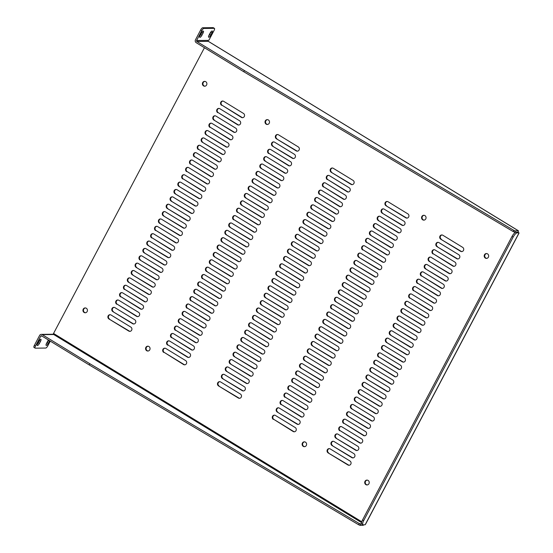 <?xml version="1.0" encoding="UTF-8"?>
<svg xmlns="http://www.w3.org/2000/svg" width="553" height="553" viewBox="0 0 553 553"><rect width="100%" height="100%" fill="white"/><g stroke="black" fill="none" stroke-linecap="round" stroke-linejoin="round"><path stroke-width="0.83" d="M204.451 47.724L53.116 334.282M266.152 124.155A2.419 2.247 89.4 0 1 267.237 119.635A2.419 2.247 89.4 0 1 269.511 122.026A2.419 2.247 89.4 0 1 266.152 124.155M303.251 446.361A2.419 2.247 89.4 0 1 304.337 441.84A2.419 2.247 89.4 0 1 306.611 444.239A2.419 2.247 89.4 0 1 303.251 446.361M146.704 350.713A2.419 2.247 89.4 0 1 147.789 346.192A2.419 2.247 89.4 0 1 150.063 348.584A2.419 2.247 89.4 0 1 146.704 350.713M422.699 219.811A2.419 2.247 89.4 0 1 423.785 215.29A2.419 2.247 89.4 0 1 426.059 217.682A2.419 2.247 89.4 0 1 422.699 219.811M221.615 105.291A2.274 2.115 89.4 0 1 222.631 101.04A2.274 2.115 89.4 0 1 223.695 101.337L243.5 113.441A2.274 2.115 89.4 0 1 242.484 117.685A2.274 2.115 89.4 0 1 241.412 117.388L222.126 105.284L241.931 117.388A2.274 2.115 -90.6 0 0 242.739 117.671M276.403 138.768A2.274 2.115 89.4 0 1 277.419 134.517A2.274 2.115 89.4 0 1 278.491 134.814L298.288 146.918A2.274 2.115 89.4 0 1 297.272 151.169A2.274 2.115 89.4 0 1 296.208 150.872L276.403 138.768L296.719 150.865A2.274 2.115 -90.6 0 0 297.528 151.149M331.199 172.246A2.274 2.115 89.4 0 1 332.215 167.994A2.274 2.115 89.4 0 1 333.279 168.292L353.084 180.396A2.274 2.115 89.4 0 1 352.067 184.647A2.274 2.115 89.4 0 1 350.996 184.349L331.199 172.246L351.514 184.343A2.274 2.115 -90.6 0 0 352.323 184.626M385.987 205.73A2.274 2.115 89.4 0 1 387.003 201.479A2.274 2.115 89.4 0 1 388.075 201.776L407.872 213.873A2.274 2.115 89.4 0 1 406.856 218.124A2.274 2.115 89.4 0 1 405.791 217.827L385.987 205.73L406.303 217.82A2.274 2.115 -90.6 0 0 407.112 218.103M440.776 239.207A2.274 2.115 89.4 0 1 441.799 234.956A2.274 2.115 89.4 0 1 442.863 235.253L462.667 247.35A2.274 2.115 89.4 0 1 461.651 251.601A2.274 2.115 89.4 0 1 460.58 251.304L440.776 239.207L461.098 251.297A2.274 2.115 -90.6 0 0 461.907 251.58M217.73 112.66A2.274 2.115 89.4 0 1 218.746 108.409A2.274 2.115 89.4 0 1 219.811 108.706L239.615 120.803A2.274 2.115 89.4 0 1 238.599 125.054A2.274 2.115 89.4 0 1 237.527 124.757L218.241 112.653L238.046 124.75A2.274 2.115 -90.6 0 0 238.855 125.033M272.518 146.137A2.274 2.115 89.4 0 1 273.535 141.886A2.274 2.115 89.4 0 1 274.606 142.183L294.403 154.287A2.274 2.115 89.4 0 1 293.387 158.531A2.274 2.115 89.4 0 1 292.323 158.241L272.518 146.137L292.834 158.234A2.274 2.115 -90.6 0 0 293.643 158.517M327.314 179.614A2.274 2.115 89.4 0 1 328.33 175.363A2.274 2.115 89.4 0 1 329.394 175.66L349.199 187.764A2.274 2.115 89.4 0 1 348.183 192.015A2.274 2.115 89.4 0 1 347.111 191.718L327.825 179.607L347.63 191.711A2.274 2.115 -90.6 0 0 348.438 191.995M382.102 213.092A2.274 2.115 89.4 0 1 383.118 208.847A2.274 2.115 89.4 0 1 384.19 209.145L403.987 221.241A2.274 2.115 89.4 0 1 402.971 225.493A2.274 2.115 89.4 0 1 401.907 225.195L382.102 213.092L402.418 225.189A2.274 2.115 -90.6 0 0 403.227 225.472M436.891 246.576A2.274 2.115 89.4 0 1 437.914 242.325A2.274 2.115 89.4 0 1 438.978 242.622L458.783 254.719A2.274 2.115 89.4 0 1 457.766 258.97A2.274 2.115 89.4 0 1 456.695 258.673L436.891 246.576L457.213 258.666A2.274 2.115 -90.6 0 0 458.022 258.949M213.845 120.029A2.274 2.115 89.4 0 1 214.861 115.777A2.274 2.115 89.4 0 1 215.926 116.075L235.73 128.172A2.274 2.115 89.4 0 1 234.714 132.423A2.274 2.115 89.4 0 1 233.649 132.126L213.845 120.029L234.161 132.119A2.274 2.115 -90.6 0 0 234.97 132.402M268.634 153.506A2.274 2.115 89.4 0 1 269.65 149.255A2.274 2.115 89.4 0 1 270.721 149.552L290.519 161.656A2.274 2.115 89.4 0 1 289.502 165.9A2.274 2.115 89.4 0 1 288.438 165.603L269.145 153.499L288.949 165.603A2.274 2.115 -90.6 0 0 289.758 165.886M323.429 186.983A2.274 2.115 89.4 0 1 324.445 182.732A2.274 2.115 89.4 0 1 325.51 183.029L345.314 195.133A2.274 2.115 89.4 0 1 344.298 199.384A2.274 2.115 89.4 0 1 343.226 199.087L323.94 186.976L343.745 199.08A2.274 2.115 -90.6 0 0 344.554 199.363M378.217 220.46A2.274 2.115 89.4 0 1 379.234 216.209A2.274 2.115 89.4 0 1 380.305 216.506L400.102 228.61A2.274 2.115 89.4 0 1 399.086 232.861A2.274 2.115 89.4 0 1 398.022 232.564L378.217 220.46L398.533 232.557A2.274 2.115 -90.6 0 0 399.342 232.841M433.013 253.945A2.274 2.115 89.4 0 1 434.029 249.693A2.274 2.115 89.4 0 1 435.093 249.991L454.898 262.087A2.274 2.115 89.4 0 1 453.882 266.339A2.274 2.115 89.4 0 1 452.81 266.041L433.524 253.938L453.329 266.034A2.274 2.115 -90.6 0 0 454.137 266.318M209.96 127.397A2.274 2.115 89.4 0 1 210.976 123.146A2.274 2.115 89.4 0 1 212.041 123.443L231.845 135.54A2.274 2.115 89.4 0 1 230.829 139.791A2.274 2.115 89.4 0 1 229.765 139.494L210.472 127.39L230.276 139.487A2.274 2.115 -90.6 0 0 231.085 139.771M264.749 160.875A2.274 2.115 89.4 0 1 265.765 156.623A2.274 2.115 89.4 0 1 266.836 156.921L286.641 169.018A2.274 2.115 89.4 0 1 285.618 173.269A2.274 2.115 89.4 0 1 284.553 172.971L264.749 160.875L285.065 172.965A2.274 2.115 -90.6 0 0 285.873 173.248M319.544 194.352A2.274 2.115 89.4 0 1 320.56 190.101A2.274 2.115 89.4 0 1 321.625 190.398L341.429 202.502A2.274 2.115 89.4 0 1 340.413 206.746A2.274 2.115 89.4 0 1 339.342 206.449L320.056 194.345L339.86 206.449A2.274 2.115 -90.6 0 0 340.669 206.732M374.333 227.829A2.274 2.115 89.4 0 1 375.349 223.578A2.274 2.115 89.4 0 1 376.42 223.875L396.218 235.979A2.274 2.115 89.4 0 1 395.201 240.23A2.274 2.115 89.4 0 1 394.137 239.933L374.333 227.829L394.648 239.926A2.274 2.115 -90.6 0 0 395.457 240.209M429.128 261.306A2.274 2.115 89.4 0 1 430.144 257.062A2.274 2.115 89.4 0 1 431.209 257.359L451.013 269.456A2.274 2.115 89.4 0 1 449.997 273.707A2.274 2.115 89.4 0 1 448.925 273.41L429.128 261.306L449.444 273.403A2.274 2.115 -90.6 0 0 450.253 273.687M206.075 134.759A2.274 2.115 89.4 0 1 207.092 130.515A2.274 2.115 89.4 0 1 208.156 130.812L227.96 142.909A2.274 2.115 89.4 0 1 226.944 147.16A2.274 2.115 89.4 0 1 225.88 146.863L206.075 134.759L226.391 146.856A2.274 2.115 -90.6 0 0 227.2 147.139M260.864 168.243A2.274 2.115 89.4 0 1 261.88 163.992A2.274 2.115 89.4 0 1 262.952 164.289L282.756 176.386A2.274 2.115 89.4 0 1 281.733 180.637A2.274 2.115 89.4 0 1 280.668 180.34L260.864 168.243L281.18 180.333A2.274 2.115 -90.6 0 0 281.989 180.617M315.659 201.721A2.274 2.115 89.4 0 1 316.675 197.469A2.274 2.115 89.4 0 1 317.74 197.767L337.544 209.864A2.274 2.115 89.4 0 1 336.528 214.115A2.274 2.115 89.4 0 1 335.457 213.817L316.171 201.714L335.975 213.817A2.274 2.115 -90.6 0 0 336.784 214.101M370.448 235.198A2.274 2.115 89.4 0 1 371.464 230.947A2.274 2.115 89.4 0 1 372.535 231.244L392.333 243.348A2.274 2.115 89.4 0 1 391.317 247.599A2.274 2.115 89.4 0 1 390.252 247.302L370.448 235.198L390.764 247.295A2.274 2.115 -90.6 0 0 391.572 247.578M425.243 268.675A2.274 2.115 89.4 0 1 426.259 264.424A2.274 2.115 89.4 0 1 427.324 264.721L447.128 276.825A2.274 2.115 89.4 0 1 446.112 281.076A2.274 2.115 89.4 0 1 445.041 280.779L425.243 268.675L445.559 280.772A2.274 2.115 -90.6 0 0 446.368 281.055M202.191 142.128A2.274 2.115 89.4 0 1 203.207 137.884A2.274 2.115 89.4 0 1 204.271 138.174L224.076 150.278A2.274 2.115 89.4 0 1 223.059 154.529A2.274 2.115 89.4 0 1 221.995 154.232L202.191 142.128L222.506 154.225A2.274 2.115 -90.6 0 0 223.315 154.508M256.979 175.612A2.274 2.115 89.4 0 1 257.995 171.361A2.274 2.115 89.4 0 1 259.067 171.658L278.871 183.755A2.274 2.115 89.4 0 1 277.848 188.006A2.274 2.115 89.4 0 1 276.783 187.709L257.491 175.605L277.295 187.702A2.274 2.115 -90.6 0 0 278.104 187.985M311.774 209.089A2.274 2.115 89.4 0 1 312.791 204.838A2.274 2.115 89.4 0 1 313.855 205.135L333.659 217.232A2.274 2.115 89.4 0 1 332.643 221.483A2.274 2.115 89.4 0 1 331.579 221.186L311.774 209.089L332.09 221.179A2.274 2.115 -90.6 0 0 332.899 221.463M366.563 242.567A2.274 2.115 89.4 0 1 367.579 238.315A2.274 2.115 89.4 0 1 368.651 238.613L388.448 250.716A2.274 2.115 89.4 0 1 387.432 254.961A2.274 2.115 89.4 0 1 386.367 254.663L367.074 242.56L386.879 254.663A2.274 2.115 -90.6 0 0 387.688 254.947M421.358 276.044A2.274 2.115 89.4 0 1 422.374 271.793A2.274 2.115 89.4 0 1 423.439 272.09L443.243 284.194A2.274 2.115 89.4 0 1 442.227 288.445A2.274 2.115 89.4 0 1 441.156 288.148L421.87 276.037L441.674 288.141A2.274 2.115 -90.6 0 0 442.483 288.424M198.306 149.497A2.274 2.115 89.4 0 1 199.322 145.245A2.274 2.115 89.4 0 1 200.386 145.543L220.191 157.646A2.274 2.115 89.4 0 1 219.175 161.898A2.274 2.115 89.4 0 1 218.11 161.6L198.817 149.49L218.622 161.594A2.274 2.115 -90.6 0 0 219.43 161.877M253.094 182.974A2.274 2.115 89.4 0 1 254.11 178.73A2.274 2.115 89.4 0 1 255.182 179.027L274.986 191.124A2.274 2.115 89.4 0 1 273.963 195.375A2.274 2.115 89.4 0 1 272.899 195.078L253.094 182.974L273.41 195.071A2.274 2.115 -90.6 0 0 274.219 195.354M307.89 216.458A2.274 2.115 89.4 0 1 308.906 212.207A2.274 2.115 89.4 0 1 309.97 212.504L329.775 224.601A2.274 2.115 89.4 0 1 328.759 228.852A2.274 2.115 89.4 0 1 327.694 228.555L307.89 216.458L328.206 228.548A2.274 2.115 -90.6 0 0 329.014 228.831M362.678 249.935A2.274 2.115 89.4 0 1 363.694 245.684A2.274 2.115 89.4 0 1 364.766 245.981L384.57 258.078A2.274 2.115 89.4 0 1 383.547 262.329A2.274 2.115 89.4 0 1 382.482 262.032L363.19 249.928L382.994 262.032A2.274 2.115 -90.6 0 0 383.803 262.316M417.474 283.413A2.274 2.115 89.4 0 1 418.49 279.161A2.274 2.115 89.4 0 1 419.554 279.459L439.359 291.562A2.274 2.115 89.4 0 1 438.342 295.814A2.274 2.115 89.4 0 1 437.271 295.516L417.985 283.406L437.789 295.509A2.274 2.115 -90.6 0 0 438.598 295.793M194.421 156.865A2.274 2.115 89.4 0 1 195.437 152.614A2.274 2.115 89.4 0 1 196.502 152.911L216.306 165.015A2.274 2.115 89.4 0 1 215.29 169.266A2.274 2.115 89.4 0 1 214.225 168.969L194.933 156.858L214.737 168.962A2.274 2.115 -90.6 0 0 215.546 169.246M249.209 190.343A2.274 2.115 89.4 0 1 250.226 186.091A2.274 2.115 89.4 0 1 251.297 186.389L271.101 198.492A2.274 2.115 89.4 0 1 270.078 202.744A2.274 2.115 89.4 0 1 269.014 202.446L249.209 190.343L269.525 202.439A2.274 2.115 -90.6 0 0 270.334 202.723M304.005 223.827A2.274 2.115 89.4 0 1 305.021 219.576A2.274 2.115 89.4 0 1 306.086 219.873L325.89 231.97A2.274 2.115 89.4 0 1 324.874 236.221A2.274 2.115 89.4 0 1 323.809 235.924L304.005 223.827L324.321 235.917A2.274 2.115 -90.6 0 0 325.129 236.2M358.793 257.304A2.274 2.115 89.4 0 1 359.809 253.053A2.274 2.115 89.4 0 1 360.881 253.35L380.685 265.447A2.274 2.115 89.4 0 1 379.662 269.698A2.274 2.115 89.4 0 1 378.598 269.401L358.793 257.304L379.109 269.394A2.274 2.115 -90.6 0 0 379.918 269.677M413.589 290.781A2.274 2.115 89.4 0 1 414.605 286.53A2.274 2.115 89.4 0 1 415.669 286.827L435.474 298.931A2.274 2.115 89.4 0 1 434.458 303.175A2.274 2.115 89.4 0 1 433.386 302.878L414.1 290.774L433.905 302.878A2.274 2.115 -90.6 0 0 434.713 303.162M190.536 164.234A2.274 2.115 89.4 0 1 191.552 159.983A2.274 2.115 89.4 0 1 192.617 160.28L212.421 172.384A2.274 2.115 89.4 0 1 211.405 176.628A2.274 2.115 89.4 0 1 210.34 176.331L191.048 164.227L210.852 176.331A2.274 2.115 -90.6 0 0 211.661 176.614M245.325 197.711A2.274 2.115 89.4 0 1 246.341 193.46A2.274 2.115 89.4 0 1 247.412 193.757L267.217 205.861A2.274 2.115 89.4 0 1 266.193 210.112A2.274 2.115 89.4 0 1 265.129 209.815L245.325 197.711L265.64 209.808A2.274 2.115 -90.6 0 0 266.449 210.092M300.12 231.189A2.274 2.115 89.4 0 1 301.136 226.944A2.274 2.115 89.4 0 1 302.201 227.242L322.005 239.338A2.274 2.115 89.4 0 1 320.989 243.59A2.274 2.115 89.4 0 1 319.924 243.292L300.12 231.189L320.436 243.285A2.274 2.115 -90.6 0 0 321.245 243.569M354.908 264.673A2.274 2.115 89.4 0 1 355.925 260.422A2.274 2.115 89.4 0 1 356.996 260.719L376.8 272.816A2.274 2.115 89.4 0 1 375.777 277.067A2.274 2.115 89.4 0 1 374.713 276.77L354.908 264.673L375.224 276.763A2.274 2.115 -90.6 0 0 376.033 277.046M409.704 298.15A2.274 2.115 89.4 0 1 410.72 293.899A2.274 2.115 89.4 0 1 411.785 294.196L431.589 306.293A2.274 2.115 89.4 0 1 430.573 310.544A2.274 2.115 89.4 0 1 429.501 310.247L410.215 298.143L430.02 310.247A2.274 2.115 -90.6 0 0 430.828 310.53M186.651 171.603A2.274 2.115 89.4 0 1 187.667 167.352A2.274 2.115 89.4 0 1 188.732 167.649L208.536 179.753A2.274 2.115 89.4 0 1 207.52 183.997A2.274 2.115 89.4 0 1 206.456 183.7L187.163 171.596L206.967 183.7A2.274 2.115 -90.6 0 0 207.776 183.983M241.44 205.08A2.274 2.115 89.4 0 1 242.456 200.829A2.274 2.115 89.4 0 1 243.527 201.126L263.332 213.23A2.274 2.115 89.4 0 1 262.309 217.481A2.274 2.115 89.4 0 1 261.244 217.184L241.44 205.08L261.756 217.177A2.274 2.115 -90.6 0 0 262.571 217.46M296.235 238.557A2.274 2.115 89.4 0 1 297.251 234.306A2.274 2.115 89.4 0 1 298.316 234.603L318.12 246.707A2.274 2.115 89.4 0 1 317.104 250.958A2.274 2.115 89.4 0 1 316.04 250.661L296.235 238.557L316.551 250.654A2.274 2.115 -90.6 0 0 317.36 250.938M351.024 272.041A2.274 2.115 89.4 0 1 352.04 267.79A2.274 2.115 89.4 0 1 353.111 268.087L372.916 280.184A2.274 2.115 89.4 0 1 371.893 284.436A2.274 2.115 89.4 0 1 370.828 284.138L351.024 272.041L371.34 284.131A2.274 2.115 -90.6 0 0 372.148 284.415M405.819 305.519A2.274 2.115 89.4 0 1 406.835 301.267A2.274 2.115 89.4 0 1 407.9 301.565L427.704 313.662A2.274 2.115 89.4 0 1 426.688 317.913A2.274 2.115 89.4 0 1 425.623 317.616L405.819 305.519L426.135 317.609A2.274 2.115 -90.6 0 0 426.944 317.892M182.766 178.972A2.274 2.115 89.4 0 1 183.783 174.72A2.274 2.115 89.4 0 1 184.847 175.018L204.651 187.114A2.274 2.115 89.4 0 1 203.635 191.366A2.274 2.115 89.4 0 1 202.571 191.068L183.278 178.965L203.082 191.061A2.274 2.115 -90.6 0 0 203.891 191.345M237.555 212.449A2.274 2.115 89.4 0 1 238.571 208.198A2.274 2.115 89.4 0 1 239.643 208.495L259.447 220.599A2.274 2.115 89.4 0 1 258.424 224.843A2.274 2.115 89.4 0 1 257.359 224.546L238.066 212.442L257.871 224.546A2.274 2.115 -90.6 0 0 258.686 224.829M292.35 245.926A2.274 2.115 89.4 0 1 293.366 241.675A2.274 2.115 89.4 0 1 294.431 241.972L314.235 254.076A2.274 2.115 89.4 0 1 313.219 258.327A2.274 2.115 89.4 0 1 312.155 258.03L292.35 245.926L312.666 258.023A2.274 2.115 -90.6 0 0 313.475 258.306M347.139 279.403A2.274 2.115 89.4 0 1 348.155 275.159A2.274 2.115 89.4 0 1 349.226 275.456L369.031 287.553A2.274 2.115 89.4 0 1 368.008 291.804A2.274 2.115 89.4 0 1 366.943 291.507L347.139 279.403L367.455 291.5A2.274 2.115 -90.6 0 0 368.263 291.784M401.934 312.887A2.274 2.115 89.4 0 1 402.95 308.636A2.274 2.115 89.4 0 1 404.015 308.933L423.819 321.03A2.274 2.115 89.4 0 1 422.803 325.282A2.274 2.115 89.4 0 1 421.739 324.984L401.934 312.887L422.25 324.977A2.274 2.115 -90.6 0 0 423.059 325.261M178.882 186.34A2.274 2.115 89.4 0 1 179.898 182.089A2.274 2.115 89.4 0 1 180.962 182.386L200.767 194.483A2.274 2.115 89.4 0 1 199.751 198.734A2.274 2.115 89.4 0 1 198.686 198.437L178.882 186.34L199.198 198.43A2.274 2.115 -90.6 0 0 200.006 198.714M233.67 219.818A2.274 2.115 89.4 0 1 234.693 215.566A2.274 2.115 89.4 0 1 235.758 215.864L255.562 227.96A2.274 2.115 89.4 0 1 254.539 232.212A2.274 2.115 89.4 0 1 253.474 231.914L234.189 219.811L253.986 231.914A2.274 2.115 -90.6 0 0 254.802 232.198M288.466 253.295A2.274 2.115 89.4 0 1 289.482 249.044A2.274 2.115 89.4 0 1 290.546 249.341L310.351 261.445A2.274 2.115 89.4 0 1 309.334 265.696A2.274 2.115 89.4 0 1 308.27 265.399L288.466 253.295L308.781 265.392A2.274 2.115 -90.6 0 0 309.59 265.675M343.254 286.772A2.274 2.115 89.4 0 1 344.27 282.521A2.274 2.115 89.4 0 1 345.342 282.818L365.146 294.922A2.274 2.115 89.4 0 1 364.123 299.173A2.274 2.115 89.4 0 1 363.058 298.876L343.254 286.772L363.57 298.869A2.274 2.115 -90.6 0 0 364.379 299.152M398.049 320.256A2.274 2.115 89.4 0 1 399.066 316.005A2.274 2.115 89.4 0 1 400.13 316.302L419.934 328.399A2.274 2.115 89.4 0 1 418.918 332.65A2.274 2.115 89.4 0 1 417.854 332.353L398.049 320.256L418.365 332.346A2.274 2.115 -90.6 0 0 419.174 332.63M174.997 193.709A2.274 2.115 89.4 0 1 176.013 189.458A2.274 2.115 89.4 0 1 177.078 189.755L196.882 201.852A2.274 2.115 89.4 0 1 195.866 206.103A2.274 2.115 89.4 0 1 194.801 205.806L174.997 193.709L195.313 205.799A2.274 2.115 -90.6 0 0 196.121 206.082M229.785 227.186A2.274 2.115 89.4 0 1 230.808 222.935A2.274 2.115 89.4 0 1 231.873 223.232L251.677 235.329A2.274 2.115 89.4 0 1 250.661 239.58A2.274 2.115 89.4 0 1 249.59 239.283L229.785 227.186L250.101 239.276A2.274 2.115 -90.6 0 0 250.917 239.56M284.581 260.663A2.274 2.115 89.4 0 1 285.597 256.412A2.274 2.115 89.4 0 1 286.661 256.71L306.466 268.813A2.274 2.115 89.4 0 1 305.45 273.058A2.274 2.115 89.4 0 1 304.385 272.76L285.092 260.657L304.897 272.76A2.274 2.115 -90.6 0 0 305.705 273.044M339.369 294.141A2.274 2.115 89.4 0 1 340.385 289.89A2.274 2.115 89.4 0 1 341.457 290.187L361.261 302.291A2.274 2.115 89.4 0 1 360.238 306.542A2.274 2.115 89.4 0 1 359.174 306.244L339.369 294.141L359.685 306.238A2.274 2.115 -90.6 0 0 360.501 306.521M394.165 327.618A2.274 2.115 89.4 0 1 395.181 323.374A2.274 2.115 89.4 0 1 396.245 323.671L416.05 335.768A2.274 2.115 89.4 0 1 415.033 340.019A2.274 2.115 89.4 0 1 413.969 339.722L394.165 327.618L414.48 339.715A2.274 2.115 -90.6 0 0 415.289 339.998M171.112 201.071A2.274 2.115 89.4 0 1 172.128 196.827A2.274 2.115 89.4 0 1 173.193 197.124L192.997 209.221A2.274 2.115 89.4 0 1 191.981 213.472A2.274 2.115 89.4 0 1 190.916 213.175L171.112 201.071L191.428 213.168A2.274 2.115 -90.6 0 0 192.237 213.451M225.901 234.555A2.274 2.115 89.4 0 1 226.924 230.304A2.274 2.115 89.4 0 1 227.988 230.601L247.792 242.698A2.274 2.115 89.4 0 1 246.776 246.949A2.274 2.115 89.4 0 1 245.705 246.652L225.901 234.555L246.216 246.645A2.274 2.115 -90.6 0 0 247.032 246.928M280.696 268.032A2.274 2.115 89.4 0 1 281.712 263.781A2.274 2.115 89.4 0 1 282.777 264.078L302.581 276.175A2.274 2.115 89.4 0 1 301.565 280.426A2.274 2.115 89.4 0 1 300.5 280.129L281.207 268.025L301.012 280.129A2.274 2.115 -90.6 0 0 301.82 280.412M335.484 301.509A2.274 2.115 89.4 0 1 336.501 297.258A2.274 2.115 89.4 0 1 337.572 297.555L357.376 309.659A2.274 2.115 89.4 0 1 356.353 313.91A2.274 2.115 89.4 0 1 355.289 313.613L335.484 301.509L355.8 313.606A2.274 2.115 -90.6 0 0 356.616 313.89M390.28 334.987A2.274 2.115 89.4 0 1 391.296 330.735A2.274 2.115 89.4 0 1 392.36 331.033L412.165 343.137A2.274 2.115 89.4 0 1 411.149 347.388A2.274 2.115 89.4 0 1 410.084 347.09L390.28 334.987L410.596 347.084A2.274 2.115 -90.6 0 0 411.404 347.367M167.227 208.44A2.274 2.115 89.4 0 1 168.243 204.188A2.274 2.115 89.4 0 1 169.308 204.486L189.112 216.589A2.274 2.115 89.4 0 1 188.096 220.841A2.274 2.115 89.4 0 1 187.032 220.543L167.227 208.44L187.543 220.536A2.274 2.115 -90.6 0 0 188.352 220.82M222.016 241.924A2.274 2.115 89.4 0 1 223.039 237.672A2.274 2.115 89.4 0 1 224.103 237.97L243.908 250.067A2.274 2.115 89.4 0 1 242.891 254.318A2.274 2.115 89.4 0 1 241.82 254.021L222.016 241.924L242.332 254.014A2.274 2.115 -90.6 0 0 243.147 254.297M276.811 275.401A2.274 2.115 89.4 0 1 277.827 271.15A2.274 2.115 89.4 0 1 278.892 271.447L298.696 283.544A2.274 2.115 89.4 0 1 297.68 287.795A2.274 2.115 89.4 0 1 296.615 287.498L276.811 275.401L297.127 287.491A2.274 2.115 -90.6 0 0 297.936 287.774M331.6 308.878A2.274 2.115 89.4 0 1 332.623 304.627A2.274 2.115 89.4 0 1 333.687 304.924L353.491 317.028A2.274 2.115 89.4 0 1 352.468 321.272A2.274 2.115 89.4 0 1 351.404 320.975L332.118 308.871L351.915 320.975A2.274 2.115 -90.6 0 0 352.731 321.258M386.395 342.355A2.274 2.115 89.4 0 1 387.411 338.104A2.274 2.115 89.4 0 1 388.476 338.401L408.28 350.505A2.274 2.115 89.4 0 1 407.264 354.756A2.274 2.115 89.4 0 1 406.199 354.459L386.395 342.355L406.711 354.452A2.274 2.115 -90.6 0 0 407.52 354.736M163.342 215.808A2.274 2.115 89.4 0 1 164.359 211.557A2.274 2.115 89.4 0 1 165.423 211.854L185.227 223.958A2.274 2.115 89.4 0 1 184.211 228.209A2.274 2.115 89.4 0 1 183.147 227.912L163.342 215.808L183.658 227.905A2.274 2.115 -90.6 0 0 184.467 228.189M218.131 249.285A2.274 2.115 89.4 0 1 219.154 245.041A2.274 2.115 89.4 0 1 220.218 245.338L240.023 257.435A2.274 2.115 89.4 0 1 239.007 261.687A2.274 2.115 89.4 0 1 237.935 261.389L218.131 249.285L238.447 261.382A2.274 2.115 -90.6 0 0 239.262 261.666M272.926 282.77A2.274 2.115 89.4 0 1 273.942 278.518A2.274 2.115 89.4 0 1 275.007 278.816L294.811 290.913A2.274 2.115 89.4 0 1 293.795 295.164A2.274 2.115 89.4 0 1 292.731 294.867L272.926 282.77L293.242 294.86A2.274 2.115 -90.6 0 0 294.051 295.143M327.715 316.247A2.274 2.115 89.4 0 1 328.738 311.996A2.274 2.115 89.4 0 1 329.802 312.293L349.607 324.39A2.274 2.115 89.4 0 1 348.584 328.641A2.274 2.115 89.4 0 1 347.519 328.344L328.233 316.24L348.031 328.344A2.274 2.115 -90.6 0 0 348.846 328.62M382.51 349.724A2.274 2.115 89.4 0 1 383.526 345.473A2.274 2.115 89.4 0 1 384.591 345.77L404.395 357.874A2.274 2.115 89.4 0 1 403.379 362.125A2.274 2.115 89.4 0 1 402.314 361.828L382.51 349.724L402.826 361.821A2.274 2.115 -90.6 0 0 403.635 362.104M159.458 223.177A2.274 2.115 89.4 0 1 160.474 218.926A2.274 2.115 89.4 0 1 161.538 219.223L181.343 231.327A2.274 2.115 89.4 0 1 180.326 235.578A2.274 2.115 89.4 0 1 179.262 235.281L159.458 223.177L179.773 235.274A2.274 2.115 -90.6 0 0 180.582 235.557M214.246 256.654A2.274 2.115 89.4 0 1 215.269 252.403A2.274 2.115 89.4 0 1 216.334 252.7L236.138 264.804A2.274 2.115 89.4 0 1 235.122 269.055A2.274 2.115 89.4 0 1 234.05 268.758L214.246 256.654L234.562 268.751A2.274 2.115 -90.6 0 0 235.378 269.034M269.041 290.138A2.274 2.115 89.4 0 1 270.058 285.887A2.274 2.115 89.4 0 1 271.122 286.184L290.926 298.281A2.274 2.115 89.4 0 1 289.91 302.532A2.274 2.115 89.4 0 1 288.846 302.235L269.041 290.138L289.357 302.228A2.274 2.115 -90.6 0 0 290.166 302.512M323.83 323.616A2.274 2.115 89.4 0 1 324.853 319.364A2.274 2.115 89.4 0 1 325.917 319.662L345.722 331.759A2.274 2.115 89.4 0 1 344.706 336.01A2.274 2.115 89.4 0 1 343.634 335.712L323.83 323.616L344.146 335.706A2.274 2.115 -90.6 0 0 344.961 335.989M378.625 357.093A2.274 2.115 89.4 0 1 379.641 352.842A2.274 2.115 89.4 0 1 380.706 353.139L400.51 365.243A2.274 2.115 89.4 0 1 399.494 369.487A2.274 2.115 89.4 0 1 398.43 369.19L379.137 357.086L398.941 369.19A2.274 2.115 -90.6 0 0 399.75 369.473M155.573 230.546A2.274 2.115 89.4 0 1 156.589 226.295A2.274 2.115 89.4 0 1 157.653 226.592L177.458 238.696A2.274 2.115 89.4 0 1 176.442 242.94A2.274 2.115 89.4 0 1 175.377 242.643L156.084 230.539L175.889 242.643A2.274 2.115 -90.6 0 0 176.697 242.926M210.361 264.023A2.274 2.115 89.4 0 1 211.384 259.772A2.274 2.115 89.4 0 1 212.449 260.069L232.253 272.173A2.274 2.115 89.4 0 1 231.237 276.424A2.274 2.115 89.4 0 1 230.166 276.127L210.361 264.023L230.677 276.12A2.274 2.115 -90.6 0 0 231.493 276.403M265.157 297.5A2.274 2.115 89.4 0 1 266.173 293.256A2.274 2.115 89.4 0 1 267.237 293.553L287.042 305.65A2.274 2.115 89.4 0 1 286.025 309.901A2.274 2.115 89.4 0 1 284.961 309.604L265.157 297.5L285.472 309.597A2.274 2.115 -90.6 0 0 286.281 309.88M319.945 330.984A2.274 2.115 89.4 0 1 320.968 326.733A2.274 2.115 89.4 0 1 322.033 327.03L341.837 339.127A2.274 2.115 89.4 0 1 340.821 343.378A2.274 2.115 89.4 0 1 339.749 343.081L319.945 330.984L340.261 343.074A2.274 2.115 -90.6 0 0 341.077 343.358M374.74 364.462A2.274 2.115 89.4 0 1 375.757 360.21A2.274 2.115 89.4 0 1 376.821 360.508L396.625 372.604A2.274 2.115 89.4 0 1 395.609 376.856A2.274 2.115 89.4 0 1 394.545 376.558L375.252 364.455L395.056 376.558A2.274 2.115 -90.6 0 0 395.865 376.835M151.688 237.914A2.274 2.115 89.4 0 1 152.704 233.663A2.274 2.115 89.4 0 1 153.775 233.96L173.573 246.057A2.274 2.115 89.4 0 1 172.557 250.309A2.274 2.115 89.4 0 1 171.492 250.011L152.199 237.908L172.004 250.011A2.274 2.115 -90.6 0 0 172.812 250.295M206.476 271.392A2.274 2.115 89.4 0 1 207.499 267.14A2.274 2.115 89.4 0 1 208.564 267.438L228.368 279.541A2.274 2.115 89.4 0 1 227.352 283.793A2.274 2.115 89.4 0 1 226.281 283.495L206.476 271.392L226.799 283.489A2.274 2.115 -90.6 0 0 227.608 283.772M261.272 304.869A2.274 2.115 89.4 0 1 262.288 300.618A2.274 2.115 89.4 0 1 263.352 300.915L283.157 313.019A2.274 2.115 89.4 0 1 282.141 317.27A2.274 2.115 89.4 0 1 281.076 316.973L261.272 304.869L281.588 316.966A2.274 2.115 -90.6 0 0 282.396 317.249M316.06 338.353A2.274 2.115 89.4 0 1 317.083 334.102A2.274 2.115 89.4 0 1 318.148 334.399L337.952 346.496A2.274 2.115 89.4 0 1 336.936 350.747A2.274 2.115 89.4 0 1 335.865 350.45L316.06 338.353L336.376 350.443A2.274 2.115 -90.6 0 0 337.192 350.726M370.856 371.83A2.274 2.115 89.4 0 1 371.872 367.579A2.274 2.115 89.4 0 1 372.936 367.876L392.741 379.973A2.274 2.115 89.4 0 1 391.724 384.224A2.274 2.115 89.4 0 1 390.66 383.927L370.856 371.83L391.171 383.92A2.274 2.115 -90.6 0 0 391.98 384.204M147.803 245.283A2.274 2.115 89.4 0 1 148.819 241.032A2.274 2.115 89.4 0 1 149.891 241.329L169.688 253.426A2.274 2.115 89.4 0 1 168.672 257.677A2.274 2.115 89.4 0 1 167.607 257.38L147.803 245.283L168.119 257.373A2.274 2.115 -90.6 0 0 168.928 257.657M202.592 278.76A2.274 2.115 89.4 0 1 203.615 274.509A2.274 2.115 89.4 0 1 204.679 274.806L224.483 286.91A2.274 2.115 89.4 0 1 223.467 291.154A2.274 2.115 89.4 0 1 222.396 290.857L203.11 278.753L222.914 290.857A2.274 2.115 -90.6 0 0 223.723 291.141M257.387 312.238A2.274 2.115 89.4 0 1 258.403 307.986A2.274 2.115 89.4 0 1 259.468 308.284L279.272 320.387A2.274 2.115 89.4 0 1 278.256 324.639A2.274 2.115 89.4 0 1 277.191 324.341L257.387 312.238L277.703 324.334A2.274 2.115 -90.6 0 0 278.512 324.618M312.175 345.715A2.274 2.115 89.4 0 1 313.198 341.471A2.274 2.115 89.4 0 1 314.263 341.768L334.067 353.865A2.274 2.115 89.4 0 1 333.051 358.116A2.274 2.115 89.4 0 1 331.98 357.819L312.175 345.715L332.491 357.812A2.274 2.115 -90.6 0 0 333.307 358.095M366.971 379.199A2.274 2.115 89.4 0 1 367.987 374.948A2.274 2.115 89.4 0 1 369.051 375.245L388.856 387.342A2.274 2.115 89.4 0 1 387.84 391.593A2.274 2.115 89.4 0 1 386.775 391.296L366.971 379.199L387.287 391.289A2.274 2.115 -90.6 0 0 388.095 391.572M143.918 252.652A2.274 2.115 89.4 0 1 144.934 248.401A2.274 2.115 89.4 0 1 146.006 248.698L165.803 260.795A2.274 2.115 89.4 0 1 164.787 265.046A2.274 2.115 89.4 0 1 163.723 264.749L143.918 252.652L164.234 264.742A2.274 2.115 -90.6 0 0 165.043 265.025M198.714 286.129A2.274 2.115 89.4 0 1 199.73 281.878A2.274 2.115 89.4 0 1 200.794 282.175L220.599 294.272A2.274 2.115 89.4 0 1 219.582 298.523A2.274 2.115 89.4 0 1 218.511 298.226L199.225 286.122L219.029 298.226A2.274 2.115 -90.6 0 0 219.838 298.509M253.502 319.606A2.274 2.115 89.4 0 1 254.518 315.355A2.274 2.115 89.4 0 1 255.583 315.652L275.387 327.756A2.274 2.115 89.4 0 1 274.371 332.007A2.274 2.115 89.4 0 1 273.306 331.71L253.502 319.606L273.818 331.703A2.274 2.115 -90.6 0 0 274.627 331.987M308.291 353.084A2.274 2.115 89.4 0 1 309.314 348.832A2.274 2.115 89.4 0 1 310.378 349.13L330.182 361.233A2.274 2.115 89.4 0 1 329.166 365.485A2.274 2.115 89.4 0 1 328.095 365.187L308.291 353.084L328.606 365.18A2.274 2.115 -90.6 0 0 329.422 365.464M363.086 386.568A2.274 2.115 89.4 0 1 364.102 382.317A2.274 2.115 89.4 0 1 365.167 382.614L384.971 394.711A2.274 2.115 89.4 0 1 383.955 398.962A2.274 2.115 89.4 0 1 382.89 398.665L363.086 386.568L383.402 398.658A2.274 2.115 -90.6 0 0 384.211 398.941M140.033 260.021A2.274 2.115 89.4 0 1 141.05 255.769A2.274 2.115 89.4 0 1 142.121 256.067L161.918 268.164A2.274 2.115 89.4 0 1 160.902 272.415A2.274 2.115 89.4 0 1 159.838 272.117L140.033 260.021L160.349 272.111A2.274 2.115 -90.6 0 0 161.158 272.394M194.829 293.498A2.274 2.115 89.4 0 1 195.845 289.247A2.274 2.115 89.4 0 1 196.909 289.544L216.714 301.641A2.274 2.115 89.4 0 1 215.698 305.892A2.274 2.115 89.4 0 1 214.626 305.595L195.34 293.491L215.145 305.588A2.274 2.115 -90.6 0 0 215.953 305.871M249.617 326.975A2.274 2.115 89.4 0 1 250.633 322.724A2.274 2.115 89.4 0 1 251.705 323.021L271.502 335.125A2.274 2.115 89.4 0 1 270.486 339.369A2.274 2.115 89.4 0 1 269.422 339.072L250.129 326.968L269.933 339.072A2.274 2.115 -90.6 0 0 270.742 339.355M304.406 360.452A2.274 2.115 89.4 0 1 305.429 356.201A2.274 2.115 89.4 0 1 306.493 356.498L326.298 368.602A2.274 2.115 89.4 0 1 325.282 372.853A2.274 2.115 89.4 0 1 324.21 372.556L304.406 360.452L324.729 372.549A2.274 2.115 -90.6 0 0 325.537 372.833M359.201 393.93A2.274 2.115 89.4 0 1 360.217 389.685A2.274 2.115 89.4 0 1 361.282 389.983L381.086 402.079A2.274 2.115 89.4 0 1 380.07 406.331A2.274 2.115 89.4 0 1 379.005 406.033L359.201 393.93L379.517 406.026A2.274 2.115 -90.6 0 0 380.326 406.31M136.149 267.382A2.274 2.115 89.4 0 1 137.165 263.138A2.274 2.115 89.4 0 1 138.236 263.435L158.034 275.532A2.274 2.115 89.4 0 1 157.017 279.783A2.274 2.115 89.4 0 1 155.953 279.486L136.149 267.382L156.464 279.479A2.274 2.115 -90.6 0 0 157.273 279.763M190.944 300.867A2.274 2.115 89.4 0 1 191.96 296.615A2.274 2.115 89.4 0 1 193.025 296.913L212.829 309.009A2.274 2.115 89.4 0 1 211.813 313.261A2.274 2.115 89.4 0 1 210.741 312.963L191.456 300.86L211.26 312.957A2.274 2.115 -90.6 0 0 212.069 313.24M245.732 334.344A2.274 2.115 89.4 0 1 246.749 330.093A2.274 2.115 89.4 0 1 247.82 330.39L267.617 342.487A2.274 2.115 89.4 0 1 266.601 346.738A2.274 2.115 89.4 0 1 265.537 346.441L246.244 334.337L266.048 346.441A2.274 2.115 -90.6 0 0 266.857 346.717M300.521 367.821A2.274 2.115 89.4 0 1 301.544 363.57A2.274 2.115 89.4 0 1 302.609 363.867L322.413 375.971A2.274 2.115 89.4 0 1 321.397 380.222A2.274 2.115 89.4 0 1 320.325 379.925L300.521 367.821L320.844 379.918A2.274 2.115 -90.6 0 0 321.652 380.201M355.316 401.298A2.274 2.115 89.4 0 1 356.332 397.047A2.274 2.115 89.4 0 1 357.397 397.344L377.201 409.448A2.274 2.115 89.4 0 1 376.185 413.699A2.274 2.115 89.4 0 1 375.121 413.402L355.316 401.298L375.632 413.395A2.274 2.115 -90.6 0 0 376.441 413.679M132.264 274.751A2.274 2.115 89.4 0 1 133.28 270.5A2.274 2.115 89.4 0 1 134.351 270.797L154.149 282.901A2.274 2.115 89.4 0 1 153.133 287.152A2.274 2.115 89.4 0 1 152.068 286.855L132.264 274.751L152.58 286.848A2.274 2.115 -90.6 0 0 153.388 287.131M187.059 308.235A2.274 2.115 89.4 0 1 188.075 303.984A2.274 2.115 89.4 0 1 189.14 304.281L208.944 316.378A2.274 2.115 89.4 0 1 207.928 320.629A2.274 2.115 89.4 0 1 206.857 320.332L187.571 308.228L207.375 320.325A2.274 2.115 -90.6 0 0 208.184 320.609M241.848 341.713A2.274 2.115 89.4 0 1 242.864 337.461A2.274 2.115 89.4 0 1 243.935 337.759L263.733 349.855A2.274 2.115 89.4 0 1 262.716 354.107A2.274 2.115 89.4 0 1 261.652 353.809L241.848 341.713L262.163 353.802A2.274 2.115 -90.6 0 0 262.972 354.086M296.643 375.19A2.274 2.115 89.4 0 1 297.659 370.939A2.274 2.115 89.4 0 1 298.724 371.236L318.528 383.34A2.274 2.115 89.4 0 1 317.512 387.584A2.274 2.115 89.4 0 1 316.44 387.287L297.155 375.183L316.959 387.287A2.274 2.115 -90.6 0 0 317.768 387.57M351.432 408.667A2.274 2.115 89.4 0 1 352.448 404.416A2.274 2.115 89.4 0 1 353.512 404.713L373.316 416.817A2.274 2.115 89.4 0 1 372.3 421.068A2.274 2.115 89.4 0 1 371.236 420.771L351.432 408.667L371.747 420.764A2.274 2.115 -90.6 0 0 372.556 421.047M128.379 282.12A2.274 2.115 89.4 0 1 129.395 277.869A2.274 2.115 89.4 0 1 130.467 278.166L150.271 290.27A2.274 2.115 89.4 0 1 149.248 294.521A2.274 2.115 89.4 0 1 148.183 294.224L128.379 282.12L148.695 294.217A2.274 2.115 -90.6 0 0 149.504 294.5M183.174 315.597A2.274 2.115 89.4 0 1 184.19 311.353A2.274 2.115 89.4 0 1 185.255 311.65L205.059 323.747A2.274 2.115 89.4 0 1 204.043 327.998A2.274 2.115 89.4 0 1 202.972 327.701L183.174 315.597L203.49 327.694A2.274 2.115 -90.6 0 0 204.299 327.977M237.963 349.081A2.274 2.115 89.4 0 1 238.979 344.83A2.274 2.115 89.4 0 1 240.05 345.127L259.848 357.224A2.274 2.115 89.4 0 1 258.832 361.475A2.274 2.115 89.4 0 1 257.767 361.178L237.963 349.081L258.279 361.171A2.274 2.115 -90.6 0 0 259.087 361.455M292.758 382.558A2.274 2.115 89.4 0 1 293.774 378.307A2.274 2.115 89.4 0 1 294.839 378.605L314.643 390.701A2.274 2.115 89.4 0 1 313.627 394.953A2.274 2.115 89.4 0 1 312.556 394.655L293.27 382.552L313.074 394.655A2.274 2.115 -90.6 0 0 313.883 394.932M347.547 416.036A2.274 2.115 89.4 0 1 348.563 411.785A2.274 2.115 89.4 0 1 349.634 412.082L369.432 424.186A2.274 2.115 89.4 0 1 368.416 428.437A2.274 2.115 89.4 0 1 367.351 428.14L347.547 416.036L367.863 428.133A2.274 2.115 -90.6 0 0 368.671 428.416M124.494 289.489A2.274 2.115 89.4 0 1 125.51 285.237A2.274 2.115 89.4 0 1 126.582 285.535L146.386 297.638A2.274 2.115 89.4 0 1 145.363 301.89A2.274 2.115 89.4 0 1 144.298 301.592L125.006 289.482L144.81 301.585A2.274 2.115 -90.6 0 0 145.619 301.869M179.29 322.966A2.274 2.115 89.4 0 1 180.306 318.715A2.274 2.115 89.4 0 1 181.37 319.012L201.174 331.116A2.274 2.115 89.4 0 1 200.158 335.367A2.274 2.115 89.4 0 1 199.087 335.07L179.29 322.966L199.605 335.063A2.274 2.115 -90.6 0 0 200.414 335.346M234.078 356.45A2.274 2.115 89.4 0 1 235.094 352.199A2.274 2.115 89.4 0 1 236.166 352.496L255.963 364.593A2.274 2.115 89.4 0 1 254.947 368.844A2.274 2.115 89.4 0 1 253.882 368.547L234.078 356.45L254.394 368.54A2.274 2.115 -90.6 0 0 255.203 368.823M288.873 389.927A2.274 2.115 89.4 0 1 289.89 385.676A2.274 2.115 89.4 0 1 290.954 385.973L310.758 398.07A2.274 2.115 89.4 0 1 309.742 402.321A2.274 2.115 89.4 0 1 308.671 402.024L289.385 389.92L309.189 402.017A2.274 2.115 -90.6 0 0 309.998 402.301M343.662 423.404A2.274 2.115 89.4 0 1 344.678 419.153A2.274 2.115 89.4 0 1 345.749 419.45L365.547 431.554A2.274 2.115 89.4 0 1 364.531 435.799A2.274 2.115 89.4 0 1 363.466 435.501L344.173 423.398L363.978 435.501A2.274 2.115 -90.6 0 0 364.786 435.785M120.609 296.857A2.274 2.115 89.4 0 1 121.625 292.606A2.274 2.115 89.4 0 1 122.697 292.903L142.501 305.007A2.274 2.115 89.4 0 1 141.478 309.251A2.274 2.115 89.4 0 1 140.414 308.954L121.121 296.85L140.925 308.954A2.274 2.115 -90.6 0 0 141.734 309.238M175.405 330.335A2.274 2.115 89.4 0 1 176.421 326.083A2.274 2.115 89.4 0 1 177.485 326.381L197.29 338.484A2.274 2.115 89.4 0 1 196.274 342.736A2.274 2.115 89.4 0 1 195.202 342.438L175.916 330.328L195.721 342.431A2.274 2.115 -90.6 0 0 196.529 342.715M230.193 363.812A2.274 2.115 89.4 0 1 231.209 359.568A2.274 2.115 89.4 0 1 232.281 359.865L252.078 371.962A2.274 2.115 89.4 0 1 251.062 376.213A2.274 2.115 89.4 0 1 249.997 375.916L230.193 363.812L250.509 375.909A2.274 2.115 -90.6 0 0 251.318 376.192M284.989 397.296A2.274 2.115 89.4 0 1 286.005 393.045A2.274 2.115 89.4 0 1 287.069 393.342L306.874 405.439A2.274 2.115 89.4 0 1 305.857 409.69A2.274 2.115 89.4 0 1 304.786 409.393L285.5 397.289L305.304 409.386A2.274 2.115 -90.6 0 0 306.113 409.669M339.777 430.773A2.274 2.115 89.4 0 1 340.793 426.522A2.274 2.115 89.4 0 1 341.865 426.819L361.662 438.916A2.274 2.115 89.4 0 1 360.646 443.167A2.274 2.115 89.4 0 1 359.581 442.87L340.289 430.766L360.093 442.87A2.274 2.115 -90.6 0 0 360.902 443.147M116.724 304.226A2.274 2.115 89.4 0 1 117.741 299.975A2.274 2.115 89.4 0 1 118.812 300.272L138.616 312.369A2.274 2.115 89.4 0 1 137.593 316.62A2.274 2.115 89.4 0 1 136.529 316.323L117.236 304.219L137.04 316.323A2.274 2.115 -90.6 0 0 137.849 316.599M171.52 337.703A2.274 2.115 89.4 0 1 172.536 333.452A2.274 2.115 89.4 0 1 173.601 333.749L193.405 345.853A2.274 2.115 89.4 0 1 192.389 350.104A2.274 2.115 89.4 0 1 191.324 349.807L172.031 337.696L191.836 349.8A2.274 2.115 -90.6 0 0 192.644 350.084M226.308 371.181A2.274 2.115 89.4 0 1 227.324 366.929A2.274 2.115 89.4 0 1 228.396 367.227L248.193 379.33A2.274 2.115 89.4 0 1 247.177 383.582A2.274 2.115 89.4 0 1 246.113 383.284L226.308 371.181L246.624 383.277A2.274 2.115 -90.6 0 0 247.433 383.561M281.104 404.665A2.274 2.115 89.4 0 1 282.12 400.413A2.274 2.115 89.4 0 1 283.184 400.711L302.989 412.808A2.274 2.115 89.4 0 1 301.973 417.059A2.274 2.115 89.4 0 1 300.901 416.762L281.615 404.658L301.42 416.755A2.274 2.115 -90.6 0 0 302.228 417.038M335.892 438.142A2.274 2.115 89.4 0 1 336.908 433.891A2.274 2.115 89.4 0 1 337.98 434.188L357.777 446.285A2.274 2.115 89.4 0 1 356.761 450.536A2.274 2.115 89.4 0 1 355.697 450.239L335.892 438.142L356.208 450.232A2.274 2.115 -90.6 0 0 357.017 450.515M112.84 311.595A2.274 2.115 89.4 0 1 113.856 307.344A2.274 2.115 89.4 0 1 114.927 307.641L134.732 319.738A2.274 2.115 89.4 0 1 133.708 323.989A2.274 2.115 89.4 0 1 132.644 323.692L112.84 311.595L133.155 323.685A2.274 2.115 -90.6 0 0 133.964 323.968M167.635 345.072A2.274 2.115 89.4 0 1 168.651 340.821A2.274 2.115 89.4 0 1 169.716 341.118L189.52 353.222A2.274 2.115 89.4 0 1 188.504 357.466A2.274 2.115 89.4 0 1 187.439 357.169L168.147 345.065L187.951 357.169A2.274 2.115 -90.6 0 0 188.76 357.452M222.424 378.549A2.274 2.115 89.4 0 1 223.44 374.298A2.274 2.115 89.4 0 1 224.511 374.595L244.315 386.699A2.274 2.115 89.4 0 1 243.292 390.95A2.274 2.115 89.4 0 1 242.228 390.653L222.424 378.549L242.739 390.646A2.274 2.115 -90.6 0 0 243.548 390.93M277.219 412.026A2.274 2.115 89.4 0 1 278.235 407.782A2.274 2.115 89.4 0 1 279.3 408.079L299.104 420.176A2.274 2.115 89.4 0 1 298.088 424.428A2.274 2.115 89.4 0 1 297.016 424.13L277.219 412.026L297.535 424.123A2.274 2.115 -90.6 0 0 298.344 424.407M332.007 445.511A2.274 2.115 89.4 0 1 333.024 441.259A2.274 2.115 89.4 0 1 334.095 441.557L353.892 453.654A2.274 2.115 89.4 0 1 352.876 457.905A2.274 2.115 89.4 0 1 351.812 457.608L332.007 445.511L352.323 457.601A2.274 2.115 -90.6 0 0 353.132 457.884M108.955 318.963A2.274 2.115 89.4 0 1 109.971 314.712A2.274 2.115 89.4 0 1 111.042 315.01L130.847 327.106A2.274 2.115 89.4 0 1 129.824 331.358A2.274 2.115 89.4 0 1 128.759 331.06L108.955 318.963L129.271 331.053A2.274 2.115 -90.6 0 0 130.079 331.337M163.75 352.441A2.274 2.115 89.4 0 1 164.766 348.19A2.274 2.115 89.4 0 1 165.831 348.487L185.635 360.584A2.274 2.115 89.4 0 1 184.619 364.835A2.274 2.115 89.4 0 1 183.555 364.538L164.262 352.434L184.066 364.538A2.274 2.115 -90.6 0 0 184.875 364.814M218.539 385.918A2.274 2.115 89.4 0 1 219.555 381.667A2.274 2.115 89.4 0 1 220.626 381.964L240.431 394.068A2.274 2.115 89.4 0 1 239.408 398.319A2.274 2.115 89.4 0 1 238.343 398.022L218.539 385.918L238.855 398.015A2.274 2.115 -90.6 0 0 239.663 398.298M273.334 419.395A2.274 2.115 89.4 0 1 274.35 415.144A2.274 2.115 89.4 0 1 275.415 415.441L295.219 427.545A2.274 2.115 89.4 0 1 294.203 431.796A2.274 2.115 89.4 0 1 293.131 431.499L273.846 419.388L293.65 431.492A2.274 2.115 -90.6 0 0 294.459 431.775M328.123 452.879A2.274 2.115 89.4 0 1 329.139 448.628A2.274 2.115 89.4 0 1 330.21 448.925L350.008 461.022A2.274 2.115 89.4 0 1 348.991 465.273A2.274 2.115 89.4 0 1 347.927 464.976L328.123 452.879L348.438 464.969A2.274 2.115 -90.6 0 0 349.247 465.253M203.532 85.895A2.419 2.247 89.4 0 1 204.617 81.374A2.419 2.247 89.4 0 1 206.891 83.766A2.419 2.247 89.4 0 1 203.532 85.895M485.32 258.071A2.419 2.247 89.4 0 1 486.405 253.551A2.419 2.247 89.4 0 1 488.679 255.942A2.419 2.247 89.4 0 1 485.32 258.071M84.084 312.452A2.419 2.247 89.4 0 1 85.169 307.931A2.419 2.247 89.4 0 1 87.443 310.323A2.419 2.247 89.4 0 1 84.084 312.452M365.872 484.628A2.419 2.247 89.4 0 1 366.95 480.101A2.419 2.247 89.4 0 1 369.231 482.499A2.419 2.247 89.4 0 1 365.872 484.628M361.544 522.599L53.171 334.171M267.493 119.648A2.419 2.247 -90.6 0 0 267.541 124.453M304.592 441.854A2.419 2.247 -90.6 0 0 304.641 446.665M148.045 346.206A2.419 2.247 -90.6 0 0 148.093 351.01M424.04 215.297A2.419 2.247 -90.6 0 0 424.096 220.108M222.887 101.054A2.274 2.115 -90.6 0 0 222.126 105.284M277.675 134.531A2.274 2.115 -90.6 0 0 276.915 138.762M332.471 168.015A2.274 2.115 -90.6 0 0 331.71 172.246M387.259 201.492A2.274 2.115 -90.6 0 0 386.499 205.723M442.054 234.97A2.274 2.115 -90.6 0 0 441.294 239.2M219.002 108.423A2.274 2.115 -90.6 0 0 218.241 112.653M273.79 141.9A2.274 2.115 -90.6 0 0 273.03 146.13M328.586 175.377A2.274 2.115 -90.6 0 0 327.825 179.607M383.374 208.861A2.274 2.115 -90.6 0 0 382.614 213.092M438.17 242.338A2.274 2.115 -90.6 0 0 437.409 246.569M215.117 115.791A2.274 2.115 -90.6 0 0 214.357 120.022M269.905 149.269A2.274 2.115 -90.6 0 0 269.145 153.499M324.701 182.746A2.274 2.115 -90.6 0 0 323.94 186.976M379.489 216.23A2.274 2.115 -90.6 0 0 378.729 220.46M434.285 249.707A2.274 2.115 -90.6 0 0 433.524 253.938M211.232 123.16A2.274 2.115 -90.6 0 0 210.472 127.39M266.021 156.637A2.274 2.115 -90.6 0 0 265.26 160.868M320.816 190.114A2.274 2.115 -90.6 0 0 320.056 194.345M375.605 223.592A2.274 2.115 -90.6 0 0 374.844 227.822M430.4 257.076A2.274 2.115 -90.6 0 0 429.64 261.306M207.347 130.529A2.274 2.115 -90.6 0 0 206.587 134.759M262.136 164.006A2.274 2.115 -90.6 0 0 261.375 168.236M316.931 197.483A2.274 2.115 -90.6 0 0 316.171 201.714M371.72 230.96A2.274 2.115 -90.6 0 0 370.959 235.191M426.515 264.445A2.274 2.115 -90.6 0 0 425.755 268.675M203.463 137.897A2.274 2.115 -90.6 0 0 202.702 142.128M258.258 171.375A2.274 2.115 -90.6 0 0 257.491 175.605M313.046 204.852A2.274 2.115 -90.6 0 0 312.286 209.082M367.835 238.329A2.274 2.115 -90.6 0 0 367.074 242.56M422.63 271.806A2.274 2.115 -90.6 0 0 421.87 276.037M199.578 145.259A2.274 2.115 -90.6 0 0 198.817 149.49M254.373 178.743A2.274 2.115 -90.6 0 0 253.606 182.974M309.162 212.221A2.274 2.115 -90.6 0 0 308.401 216.451M363.95 245.698A2.274 2.115 -90.6 0 0 363.19 249.928M418.745 279.175A2.274 2.115 -90.6 0 0 417.985 283.406M195.693 152.628A2.274 2.115 -90.6 0 0 194.933 156.858M250.488 186.112A2.274 2.115 -90.6 0 0 249.721 190.343M305.277 219.589A2.274 2.115 -90.6 0 0 304.516 223.82M360.065 253.067A2.274 2.115 -90.6 0 0 359.305 257.297M414.861 286.544A2.274 2.115 -90.6 0 0 414.1 290.774M191.808 159.997A2.274 2.115 -90.6 0 0 191.048 164.227M246.603 193.474A2.274 2.115 -90.6 0 0 245.836 197.704M301.392 226.958A2.274 2.115 -90.6 0 0 300.632 231.189M356.187 260.435A2.274 2.115 -90.6 0 0 355.42 264.666M410.976 293.913A2.274 2.115 -90.6 0 0 410.215 298.143M187.923 167.365A2.274 2.115 -90.6 0 0 187.163 171.596M242.719 200.843A2.274 2.115 -90.6 0 0 241.951 205.073M297.507 234.327A2.274 2.115 -90.6 0 0 296.747 238.557M352.302 267.804A2.274 2.115 -90.6 0 0 351.535 272.035M407.091 301.281A2.274 2.115 -90.6 0 0 406.331 305.512M184.038 174.734A2.274 2.115 -90.6 0 0 183.278 178.965M238.834 208.211A2.274 2.115 -90.6 0 0 238.066 212.442M293.622 241.689A2.274 2.115 -90.6 0 0 292.862 245.919M348.418 275.173A2.274 2.115 -90.6 0 0 347.65 279.403M403.206 308.65A2.274 2.115 -90.6 0 0 402.446 312.88M180.154 182.103A2.274 2.115 -90.6 0 0 179.393 186.333M234.949 215.58A2.274 2.115 -90.6 0 0 234.189 219.811M289.737 249.057A2.274 2.115 -90.6 0 0 288.977 253.288M344.533 282.535A2.274 2.115 -90.6 0 0 343.766 286.772M399.321 316.019A2.274 2.115 -90.6 0 0 398.561 320.249M176.269 189.472A2.274 2.115 -90.6 0 0 175.508 193.702M231.064 222.949A2.274 2.115 -90.6 0 0 230.304 227.179M285.853 256.426A2.274 2.115 -90.6 0 0 285.092 260.657M340.648 289.903A2.274 2.115 -90.6 0 0 339.881 294.134M395.436 323.387A2.274 2.115 -90.6 0 0 394.676 327.618M172.384 196.84A2.274 2.115 -90.6 0 0 171.624 201.071M227.179 230.318A2.274 2.115 -90.6 0 0 226.419 234.548M281.968 263.795A2.274 2.115 -90.6 0 0 281.207 268.025M336.763 297.272A2.274 2.115 -90.6 0 0 335.996 301.503M391.552 330.749A2.274 2.115 -90.6 0 0 390.791 334.987M168.499 204.209A2.274 2.115 -90.6 0 0 167.739 208.44M223.294 237.686A2.274 2.115 -90.6 0 0 222.534 241.917M278.083 271.164A2.274 2.115 -90.6 0 0 277.323 275.394M332.878 304.641A2.274 2.115 -90.6 0 0 332.118 308.871M387.667 338.118A2.274 2.115 -90.6 0 0 386.906 342.348M164.614 211.571A2.274 2.115 -90.6 0 0 163.854 215.801M219.41 245.055A2.274 2.115 -90.6 0 0 218.649 249.285M274.198 278.532A2.274 2.115 -90.6 0 0 273.438 282.763M328.994 312.01A2.274 2.115 -90.6 0 0 328.233 316.24M383.782 345.487A2.274 2.115 -90.6 0 0 383.022 349.717M160.729 218.94A2.274 2.115 -90.6 0 0 159.969 223.17M215.525 252.417A2.274 2.115 -90.6 0 0 214.764 256.654M270.313 285.901A2.274 2.115 -90.6 0 0 269.553 290.131M325.109 319.378A2.274 2.115 -90.6 0 0 324.348 323.609M379.897 352.855A2.274 2.115 -90.6 0 0 379.137 357.086M156.845 226.308A2.274 2.115 -90.6 0 0 156.084 230.539M211.64 259.786A2.274 2.115 -90.6 0 0 210.88 264.016M266.428 293.27A2.274 2.115 -90.6 0 0 265.668 297.5M321.224 326.747A2.274 2.115 -90.6 0 0 320.464 330.977M376.012 360.224A2.274 2.115 -90.6 0 0 375.252 364.455M152.96 233.677A2.274 2.115 -90.6 0 0 152.199 237.908M207.755 267.154A2.274 2.115 -90.6 0 0 206.995 271.385M262.544 300.632A2.274 2.115 -90.6 0 0 261.783 304.869M317.339 334.116A2.274 2.115 -90.6 0 0 316.579 338.346M372.128 367.593A2.274 2.115 -90.6 0 0 371.367 371.823M149.075 241.046A2.274 2.115 -90.6 0 0 148.315 245.276M203.87 274.523A2.274 2.115 -90.6 0 0 203.11 278.753M258.659 308A2.274 2.115 -90.6 0 0 257.898 312.231M313.454 341.484A2.274 2.115 -90.6 0 0 312.694 345.715M368.243 374.962A2.274 2.115 -90.6 0 0 367.482 379.192M145.19 248.415A2.274 2.115 -90.6 0 0 144.43 252.645M199.986 281.892A2.274 2.115 -90.6 0 0 199.225 286.122M254.774 315.369A2.274 2.115 -90.6 0 0 254.014 319.599M309.569 348.846A2.274 2.115 -90.6 0 0 308.809 353.084M364.358 382.33A2.274 2.115 -90.6 0 0 363.598 386.561M141.305 255.783A2.274 2.115 -90.6 0 0 140.545 260.014M196.101 289.26A2.274 2.115 -90.6 0 0 195.34 293.491M250.889 322.738A2.274 2.115 -90.6 0 0 250.129 326.968M305.685 356.215A2.274 2.115 -90.6 0 0 304.924 360.445M360.473 389.699A2.274 2.115 -90.6 0 0 359.713 393.93M137.421 263.152A2.274 2.115 -90.6 0 0 136.66 267.382M192.216 296.629A2.274 2.115 -90.6 0 0 191.456 300.86M247.004 330.106A2.274 2.115 -90.6 0 0 246.244 334.337M301.8 363.584A2.274 2.115 -90.6 0 0 301.039 367.814M356.588 397.061A2.274 2.115 -90.6 0 0 355.828 401.291M133.536 270.514A2.274 2.115 -90.6 0 0 132.775 274.751M188.331 303.998A2.274 2.115 -90.6 0 0 187.571 308.228M243.12 337.475A2.274 2.115 -90.6 0 0 242.359 341.706M297.915 370.952A2.274 2.115 -90.6 0 0 297.155 375.183M352.703 404.43A2.274 2.115 -90.6 0 0 351.943 408.66M129.651 277.882A2.274 2.115 -90.6 0 0 128.89 282.113M184.446 311.367A2.274 2.115 -90.6 0 0 183.686 315.597M239.235 344.844A2.274 2.115 -90.6 0 0 238.474 349.074M294.03 378.321A2.274 2.115 -90.6 0 0 293.27 382.552M348.819 411.798A2.274 2.115 -90.6 0 0 348.058 416.029M125.766 285.251A2.274 2.115 -90.6 0 0 125.006 289.482M180.561 318.728A2.274 2.115 -90.6 0 0 179.801 322.966M235.35 352.213A2.274 2.115 -90.6 0 0 234.59 356.443M290.145 385.69A2.274 2.115 -90.6 0 0 289.385 389.92M344.934 419.167A2.274 2.115 -90.6 0 0 344.173 423.398M121.888 292.62A2.274 2.115 -90.6 0 0 121.121 296.85M176.677 326.097A2.274 2.115 -90.6 0 0 175.916 330.328M231.465 359.581A2.274 2.115 -90.6 0 0 230.705 363.812M286.26 393.059A2.274 2.115 -90.6 0 0 285.5 397.289M341.049 426.536A2.274 2.115 -90.6 0 0 340.289 430.766M118.003 299.989A2.274 2.115 -90.6 0 0 117.236 304.219M172.792 333.466A2.274 2.115 -90.6 0 0 172.031 337.696M227.58 366.943A2.274 2.115 -90.6 0 0 226.82 371.174M282.376 400.427A2.274 2.115 -90.6 0 0 281.615 404.658M337.164 433.905A2.274 2.115 -90.6 0 0 336.404 438.135M114.118 307.357A2.274 2.115 -90.6 0 0 113.351 311.588M168.907 340.835A2.274 2.115 -90.6 0 0 168.147 345.065M223.695 374.312A2.274 2.115 -90.6 0 0 222.935 378.542M278.491 407.796A2.274 2.115 -90.6 0 0 277.73 412.026M333.279 441.273A2.274 2.115 -90.6 0 0 332.519 445.504M110.234 314.726A2.274 2.115 -90.6 0 0 109.466 318.957M165.022 348.203A2.274 2.115 -90.6 0 0 164.262 352.434M219.811 381.681A2.274 2.115 -90.6 0 0 219.05 385.911M274.606 415.158A2.274 2.115 -90.6 0 0 273.846 419.388M329.394 448.642A2.274 2.115 -90.6 0 0 328.634 452.872M204.873 81.388A2.419 2.247 -90.6 0 0 204.928 86.192M486.661 253.564A2.419 2.247 -90.6 0 0 486.709 258.369M85.425 307.938A2.419 2.247 -90.6 0 0 85.473 312.749M367.213 480.115A2.419 2.247 -90.6 0 0 367.261 484.926M208.287 41.337L208.301 41.351A0.698 0.65 89.4 0 1 208.059 40.397L208.979 40.106L214.08 30.429A2.419 0.767 -58.6 0 0 214.446 28.376A2.419 0.767 -58.6 0 0 214.294 28.341L203.843 28.452L202.709 27.761L213.168 27.65A2.419 0.767 -58.6 0 1 213.32 27.691A2.419 0.767 -58.6 0 1 213.423 27.809M518.52 230.933L517.878 232.142L514.636 232.177L513.232 231.596L243.769 71.752L196.197 42.685A2.088 1.942 89.4 0 1 195.465 39.837L200.711 29.876L201.838 30.567L196.591 40.521A0.698 0.65 -90.6 0 0 196.833 41.475L244.412 70.542L513.868 230.387L515.272 230.967L518.175 230.649M518.05 231.818L518.037 232.191M518.88 233.428L519.004 232.834L517.878 232.149L516.039 232.17A4.839 1.541 121.4 0 0 512.043 236.394L513.17 237.078L363.674 520.629A4.839 1.541 -58.6 0 0 362.927 524.735A4.839 1.541 -58.6 0 0 363.238 524.811L365.077 524.79L365.637 524.085L518.859 233.428M512.043 236.394L362.547 519.938A4.839 1.541 121.4 0 0 361.8 524.044L362.927 524.735M361.932 524.126L359.298 523.553L89.835 363.715L42.263 334.641L53.731 334.517A2.088 1.942 -90.6 0 0 52.749 334.247L41.281 334.371A2.088 1.942 89.4 0 1 42.263 334.641M363.577 524.811L363.307 525.315L360.065 525.35L358.662 524.762L89.199 364.925L41.627 335.851A0.698 0.65 -90.6 0 0 40.742 336.113L35.489 346.074L34.362 345.383L39.616 335.429A2.088 1.942 89.4 0 1 41.281 334.371M244.412 70.542L243.769 71.752M513.868 230.387L513.232 231.596M515.272 230.967L514.636 232.177M513.17 237.078A4.839 1.541 -58.6 0 1 517.166 232.854L516.039 232.17M519.004 232.834L517.166 232.854M360.065 525.35L360.701 524.14M89.835 363.715L89.199 364.925M359.298 523.553L358.662 524.762M200.711 29.876A2.419 0.767 -58.6 0 1 202.709 27.761M199.806 35.98A2.419 0.767 121.4 0 0 200.78 34.569L201.893 32.461A2.419 0.767 121.4 0 0 202.211 31.756M208.716 35.883A2.419 0.767 121.4 0 0 209.684 34.473L210.797 32.364A2.419 0.767 121.4 0 0 211.115 31.659M201.838 30.567A2.419 0.767 -58.6 0 1 203.843 28.452M203.02 33.152A2.419 0.767 121.4 0 0 203.386 31.099A2.419 0.767 121.4 0 0 201.237 33.173L200.131 35.274A2.419 0.767 121.4 0 0 199.757 37.328A2.419 0.767 121.4 0 0 201.907 35.254L203.02 33.152L201.893 32.461M211.923 33.056A2.419 0.767 121.4 0 0 212.297 31.003A2.419 0.767 121.4 0 0 210.14 33.076L209.034 35.178A2.419 0.767 121.4 0 0 208.661 37.231A2.419 0.767 121.4 0 0 210.817 35.157L211.923 33.056L210.797 32.364M48.54 340.074A2.419 0.767 -58.6 0 1 48.311 340.544L47.205 342.646A2.419 0.767 -58.6 0 1 46.231 344.056M34.362 345.383A2.419 0.767 121.4 0 0 33.996 347.436L35.122 348.127A2.419 0.767 -58.6 0 1 35.489 346.074M39.733 339.936A2.419 0.767 -58.6 0 1 39.408 340.641L38.302 342.742A2.419 0.767 -58.6 0 1 37.328 344.153M50.268 341.132L47.731 345.943A2.419 0.767 121.4 0 1 45.733 348.051L35.274 348.169A2.419 0.767 -58.6 0 1 35.122 348.127M49.666 340.766A2.419 0.767 -58.6 0 1 49.438 341.229L48.332 343.337A2.419 0.767 -58.6 0 1 46.182 345.411A2.419 0.767 -58.6 0 1 46.549 343.351L47.662 341.249A2.419 0.767 -58.6 0 1 48.464 340.033M40.535 341.325L39.429 343.427A2.419 0.767 -58.6 0 1 37.279 345.501A2.419 0.767 -58.6 0 1 37.645 343.448L38.758 341.346A2.419 0.767 -58.6 0 1 40.908 339.272A2.419 0.767 -58.6 0 1 40.535 341.325L39.408 340.641M53.745 333.563L361.759 521.769M241.931 117.388L241.412 117.388M296.719 150.865L296.208 150.872M351.514 184.343L350.996 184.349M406.303 217.82L405.791 217.827M461.098 251.297L460.58 251.304M238.046 124.75L237.527 124.757M292.834 158.234L292.323 158.241M347.63 191.711L347.111 191.718M402.418 225.189L401.907 225.195M457.213 258.666L456.695 258.673M234.161 132.119L233.649 132.126M288.949 165.603L288.438 165.603M343.745 199.08L343.226 199.087M398.533 232.557L398.022 232.564M453.329 266.034L452.81 266.041M230.276 139.487L229.765 139.494M285.065 172.965L284.553 172.971M339.86 206.449L339.342 206.449M394.648 239.926L394.137 239.933M449.444 273.403L448.925 273.41M226.391 146.856L225.88 146.863M281.18 180.333L280.668 180.34M335.975 213.817L335.457 213.817M390.764 247.295L390.252 247.302M445.559 280.772L445.041 280.779M222.506 154.225L221.995 154.232M277.295 187.702L276.783 187.709M332.09 221.179L331.579 221.186M386.879 254.663L386.367 254.663M441.674 288.141L441.156 288.148M218.622 161.594L218.11 161.6M273.41 195.071L272.899 195.078M328.206 228.548L327.694 228.555M382.994 262.032L382.482 262.032M437.789 295.509L437.271 295.516M214.737 168.962L214.225 168.969M269.525 202.439L269.014 202.446M324.321 235.917L323.809 235.924M379.109 269.394L378.598 269.401M433.905 302.878L433.386 302.878M210.852 176.331L210.34 176.331M265.64 209.808L265.129 209.815M320.436 243.285L319.924 243.292M375.224 276.763L374.713 276.77M430.02 310.247L429.501 310.247M206.967 183.7L206.456 183.7M261.756 217.177L261.244 217.184M316.551 250.654L316.04 250.661M371.34 284.131L370.828 284.138M426.135 317.609L425.623 317.616M203.082 191.061L202.571 191.068M257.871 224.546L257.359 224.546M312.666 258.023L312.155 258.03M367.455 291.5L366.943 291.507M422.25 324.977L421.739 324.984M199.198 198.43L198.686 198.437M253.986 231.914L253.474 231.914M308.781 265.392L308.27 265.399M363.57 298.869L363.058 298.876M418.365 332.346L417.854 332.353M195.313 205.799L194.801 205.806M250.101 239.276L249.59 239.283M304.897 272.76L304.385 272.76M359.685 306.238L359.174 306.244M414.48 339.715L413.969 339.722M191.428 213.168L190.916 213.175M246.216 246.645L245.705 246.652M301.012 280.129L300.5 280.129M355.8 313.606L355.289 313.613M410.596 347.084L410.084 347.09M187.543 220.536L187.032 220.543M242.332 254.014L241.82 254.021M297.127 287.491L296.615 287.498M351.915 320.975L351.404 320.975M406.711 354.452L406.199 354.459M183.658 227.905L183.147 227.912M238.447 261.382L237.935 261.389M293.242 294.86L292.731 294.867M348.031 328.344L347.519 328.344M402.826 361.821L402.314 361.828M179.773 235.274L179.262 235.281M234.562 268.751L234.05 268.758M289.357 302.228L288.846 302.235M344.146 335.706L343.634 335.712M398.941 369.19L398.43 369.19M175.889 242.643L175.377 242.643M230.677 276.12L230.166 276.127M285.472 309.597L284.961 309.604M340.261 343.074L339.749 343.081M395.056 376.558L394.545 376.558M172.004 250.011L171.492 250.011M226.799 283.489L226.281 283.495M281.588 316.966L281.076 316.973M336.376 350.443L335.865 350.45M391.171 383.92L390.66 383.927M168.119 257.373L167.607 257.38M222.914 290.857L222.396 290.857M277.703 324.334L277.191 324.341M332.491 357.812L331.98 357.819M387.287 391.289L386.775 391.296M164.234 264.742L163.723 264.749M219.029 298.226L218.511 298.226M273.818 331.703L273.306 331.71M328.606 365.18L328.095 365.187M383.402 398.658L382.89 398.665M160.349 272.111L159.838 272.117M215.145 305.588L214.626 305.595M269.933 339.072L269.422 339.072M324.729 372.549L324.21 372.556M379.517 406.026L379.005 406.033M156.464 279.479L155.953 279.486M211.26 312.957L210.741 312.963M266.048 346.441L265.537 346.441M320.844 379.918L320.325 379.925M375.632 413.395L375.121 413.402M152.58 286.848L152.068 286.855M207.375 320.325L206.857 320.332M262.163 353.802L261.652 353.809M316.959 387.287L316.44 387.287M371.747 420.764L371.236 420.771M148.695 294.217L148.183 294.224M203.49 327.694L202.972 327.701M258.279 361.171L257.767 361.178M313.074 394.655L312.556 394.655M367.863 428.133L367.351 428.14M144.81 301.585L144.298 301.592M199.605 335.063L199.087 335.07M254.394 368.54L253.882 368.547M309.189 402.017L308.671 402.024M363.978 435.501L363.466 435.501M140.925 308.954L140.414 308.954M195.721 342.431L195.202 342.438M250.509 375.909L249.997 375.916M305.304 409.386L304.786 409.393M360.093 442.87L359.581 442.87M137.04 316.323L136.529 316.323M191.836 349.8L191.324 349.807M246.624 383.277L246.113 383.284M301.42 416.755L300.901 416.762M356.208 450.232L355.697 450.239M133.155 323.685L132.644 323.692M187.951 357.169L187.439 357.169M242.739 390.646L242.228 390.653M297.535 424.123L297.016 424.13M352.323 457.601L351.812 457.608M129.271 331.053L128.759 331.06M184.066 364.538L183.555 364.538M238.855 398.015L238.343 398.022M293.65 431.492L293.131 431.499M348.438 464.969L347.927 464.976M196.833 41.475L208.301 41.351L518.244 230.732M518.88 233.193L365.326 524.431M363.674 520.629L362.547 519.938M196.591 40.521L208.059 40.397M42.028 336.1L40.742 336.113M213.168 27.65L214.294 28.341M200.78 34.569L201.907 35.254M209.684 34.473L210.817 35.157M49.438 341.229L48.311 340.544M47.205 342.646L48.332 343.337M38.302 342.742L39.429 343.427M208.128 41.199L518.189 230.642M213.32 27.691L214.446 28.376"/></g></svg>
